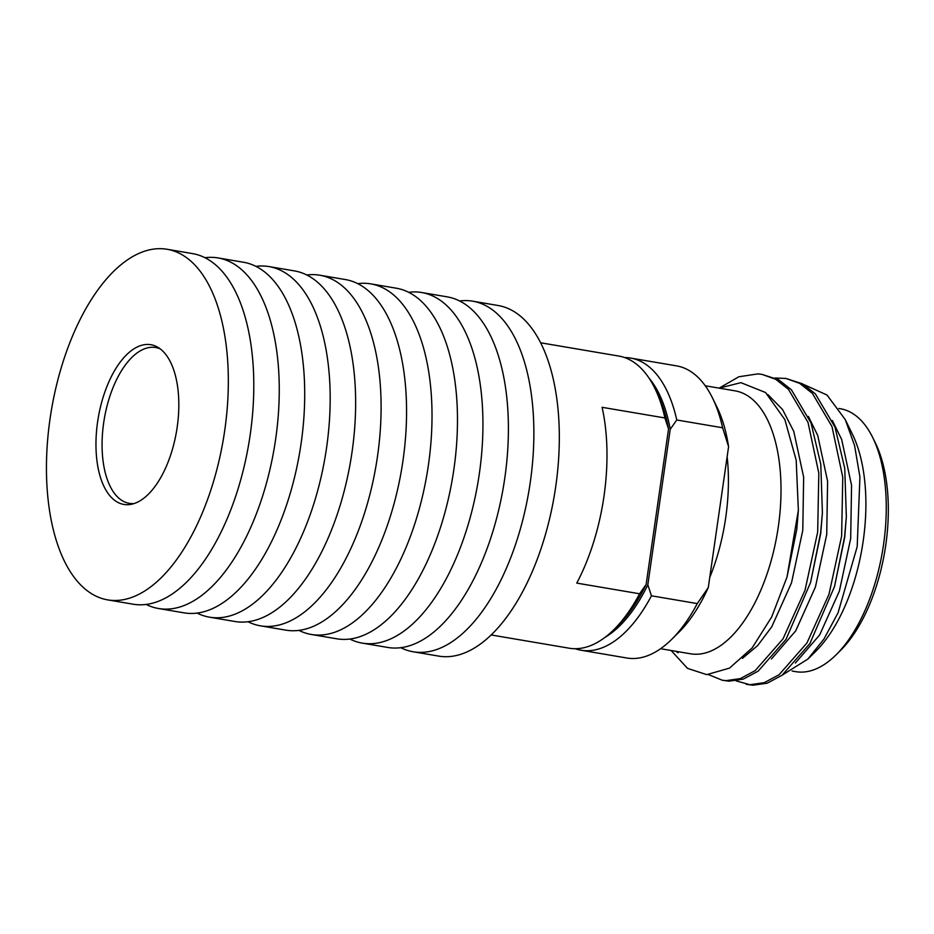 <?xml version="1.0" encoding="UTF-8"?>
<svg xmlns="http://www.w3.org/2000/svg" width="934" height="934" viewBox="0 0 934 934"><rect width="100%" height="100%" fill="white"/><g stroke="black" fill="none" stroke-linecap="round" stroke-linejoin="round"><path stroke-width="1.4" d="M705.263 385.777L735.14 390.856A133.352 65.392 99.6 0 1 777.835 529.905A133.352 65.392 99.6 0 1 693.81 654.174A133.352 65.392 -80.4 0 1 690.483 653.788L660.595 648.71M741.036 382.707L765.576 392.537L784.875 419.646L796.188 460.205L798.36 510.279L787 577.095L771.647 617.035L752.104 647.962L729.536 668.114L706.746 674.64L687.517 668.37L671.149 650.508M845.819 420.755L852.415 434.217A133.352 65.392 99.6 0 1 815.499 651.582L807.887 659.077M782.365 675.025L807.875 659.065L823.94 639.078L838.067 612.774L857.19 546.67L859.922 476.935L854.575 445.53L845.27 419.623L827.045 395.047L804.326 384.75M838.849 408.473L840.378 408.73A133.352 65.392 99.6 0 1 872.788 437.684L875.45 443.101A127.421 62.485 99.6 0 1 885.759 545.082A127.421 62.485 99.6 0 1 840.168 650.8L835.872 655.038A133.352 65.392 99.6 0 1 799.049 672.048A133.352 65.392 99.6 0 1 795.721 671.663L792.125 671.056M872.788 437.684A133.352 65.392 99.6 0 1 883.576 544.405A133.352 65.392 99.6 0 1 835.872 655.038M624.659 357.57A148.167 72.665 99.6 0 1 626.983 357.652A148.167 72.665 99.6 0 1 630.684 358.084A148.167 72.665 99.6 0 1 676.788 419.985L670.238 429.278A142.237 69.758 -80.4 0 0 649.037 378.118M736.085 680.851L749.932 684.727L764.257 682.672L779.084 674.733L806.918 643.024L828.96 594.386L841.627 536.198L842.772 477.262L831.984 426.523L812.393 393.401L799.702 383.372L785.903 378.433L775.197 378.025M746.266 684.307L752.932 685.229L767.246 683.174L782.085 675.235L809.906 643.526L834.517 586.54L844.616 536.7L846.344 516.782L844.745 468.308L834.973 427.036L815.382 393.903L802.691 383.886L785.903 378.433M708.509 674.64L722.321 680.232L725.987 680.653L740.3 678.598L755.139 670.659L782.961 638.949L805.003 590.323L817.67 532.123L818.814 473.199L808.027 422.46L788.436 389.326L775.745 379.309L761.957 374.371L757.918 373.88L738.829 376.776L719.145 388.135M722.321 680.232L728.975 681.166L743.289 679.111L758.128 671.172L785.961 639.463L810.572 582.477L820.671 532.637L822.399 512.708L820.788 464.233L811.016 422.962L791.437 389.84L778.746 379.811L761.957 374.371M604.999 637.373A142.237 69.758 -80.4 0 0 647.834 584.777L651.453 595.799A148.167 72.665 99.6 0 1 581.065 650.227A148.167 72.665 99.6 0 1 575.204 648.721M651.453 595.799L697.289 603.586L708.287 587.556A138.29 67.82 99.6 0 1 678.668 632.481L671.499 639.545A148.167 72.665 -80.4 0 0 697.289 603.586M581.065 650.227L626.889 658.015A148.167 72.665 -80.4 0 0 671.499 639.545M676.788 419.985L722.624 427.772A148.167 72.665 -80.4 0 0 712.525 398.036A148.167 72.665 -80.4 0 0 676.52 365.859L630.684 358.084M712.525 398.036L716.962 407.072A138.29 67.82 99.6 0 1 728.59 446.686L722.624 427.772M719.168 388.135L740.685 382.707M676.029 651.337L678.037 652.761L676.368 651.395M709.735 577.527L727.142 456.714A133.352 65.392 99.6 0 1 709.735 577.527L708.287 587.556M727.142 456.714L728.59 446.686M647.834 584.777L670.238 429.278M795.383 663.047L819.655 634.933L839.397 591.035L850.676 538.521L851.563 485.33L841.686 439.54L832.346 420.522M771.437 658.984L795.71 630.859L815.44 586.972L826.73 534.446L827.606 481.267L817.729 435.466L808.4 416.447M742.413 658.365L757.707 645.534L771.753 626.796L791.495 582.898L802.773 530.384L803.66 477.192L793.783 431.403L782.552 409.536L767.83 394.533M834.517 586.54L844.686 537.505L846.344 516.782M810.572 582.477L820.741 533.431L822.399 512.708M787 577.095L796.784 529.368L798.36 510.279M540.716 342.801L618.81 356.064A148.167 72.665 99.6 0 1 654.816 388.229A148.167 72.665 99.6 0 1 664.915 417.965L602.103 407.306A148.167 72.665 99.6 0 1 576.768 583.108L639.58 593.779A148.167 72.665 99.6 0 1 613.79 629.738A148.167 72.665 99.6 0 1 572.881 648.64A148.167 72.665 99.6 0 1 569.18 648.208L491.086 634.945M639.58 593.779L646.13 584.486A142.237 69.758 99.6 0 1 618.086 625.5L613.79 629.738M654.816 388.229L657.478 393.646A142.237 69.758 99.6 0 1 668.534 428.998L664.915 417.965M646.13 584.486L668.534 428.998M134.064 503.554A79.028 38.749 99.6 0 1 131.227 503.578A79.028 38.749 -80.4 0 1 129.254 503.344A79.028 38.749 -80.4 0 1 103.954 420.954A79.028 38.749 -80.4 0 1 153.748 347.308A79.028 38.749 99.6 0 1 155.721 347.53A79.028 38.749 99.6 0 1 160.333 348.931M125.856 504.664A81.001 39.718 99.6 0 1 123.825 504.43A81.001 39.718 99.6 0 1 97.895 419.973A81.001 39.718 99.6 0 1 148.938 344.483A81.001 39.718 99.6 0 1 150.958 344.728A81.001 39.718 99.6 0 1 176.888 429.185A81.001 39.718 99.6 0 1 125.856 504.664M498.161 305.511A177.799 87.189 99.6 0 1 555.076 490.91A177.799 87.189 99.6 0 1 443.055 656.614A177.799 87.189 -80.4 0 1 438.606 656.088L413.143 651.769A177.799 87.189 -80.4 0 0 417.591 652.282A177.799 87.189 99.6 0 0 529.625 486.579A177.799 87.189 99.6 0 0 472.697 301.18L498.161 305.511M472.697 301.18A177.799 87.189 99.6 0 0 468.261 300.666A177.799 87.189 -80.4 0 0 459.645 300.958M400.744 647.671A177.799 87.189 -80.4 0 0 413.143 651.769M447.234 296.86A177.799 87.189 99.6 0 1 504.162 482.259A177.799 87.189 99.6 0 1 392.128 647.962A177.799 87.189 -80.4 0 1 387.692 647.437L362.229 643.117A177.799 87.189 -80.4 0 0 366.665 643.631A177.799 87.189 99.6 0 0 478.698 477.928A177.799 87.189 99.6 0 0 421.783 292.54L447.234 296.86M421.783 292.54A177.799 87.189 99.6 0 0 417.335 292.015A177.799 87.189 -80.4 0 0 408.718 292.307M349.83 639.019A177.799 87.189 -80.4 0 0 362.229 643.117M396.32 288.209A177.799 87.189 99.6 0 1 453.235 473.608A177.799 87.189 99.6 0 1 341.202 639.311A177.799 87.189 -80.4 0 1 336.765 638.798L311.302 634.466A177.799 87.189 -80.4 0 0 315.75 634.98A177.799 87.189 99.6 0 0 427.772 469.288A177.799 87.189 99.6 0 0 370.856 283.889L396.32 288.209M370.856 283.889A177.799 87.189 99.6 0 0 366.42 283.364A177.799 87.189 -80.4 0 0 357.792 283.656M298.903 630.368A177.799 87.189 -80.4 0 0 311.302 634.466M345.393 279.558A177.799 87.189 99.6 0 1 402.321 464.957A177.799 87.189 99.6 0 1 290.287 630.66A177.799 87.189 -80.4 0 1 285.839 630.146L260.388 625.815A177.799 87.189 -80.4 0 0 264.824 626.34A177.799 87.189 99.6 0 0 376.857 460.637A177.799 87.189 99.6 0 0 319.93 275.238L345.393 279.558M319.93 275.238A177.799 87.189 99.6 0 0 315.494 274.713A177.799 87.189 -80.4 0 0 306.877 275.005M247.977 621.717A177.799 87.189 -80.4 0 0 260.388 625.815M294.479 270.907A177.799 87.189 99.6 0 1 351.394 456.306A177.799 87.189 99.6 0 1 239.361 622.009A177.799 87.189 -80.4 0 1 234.924 621.495L209.461 617.164A177.799 87.189 -80.4 0 0 213.898 617.689A177.799 87.189 99.6 0 0 325.931 451.986A177.799 87.189 99.6 0 0 269.015 266.587L294.479 270.907M269.015 266.587A177.799 87.189 99.6 0 0 264.567 266.073A177.799 87.189 -80.4 0 0 255.951 266.353M197.062 613.078A177.799 87.189 -80.4 0 0 209.461 617.164M243.552 262.256A177.799 87.189 99.6 0 1 300.468 447.655A177.799 87.189 99.6 0 1 188.446 613.358A177.799 87.189 -80.4 0 1 183.998 612.844L158.535 608.513A177.799 87.189 -80.4 0 0 162.983 609.038A177.799 87.189 99.6 0 0 275.016 443.335A177.799 87.189 99.6 0 0 218.089 257.936L243.552 262.256M218.089 257.936A177.799 87.189 99.6 0 0 213.653 257.422A177.799 87.189 -80.4 0 0 205.036 257.702M146.136 604.426A177.799 87.189 -80.4 0 0 158.535 608.513M192.626 253.616A177.799 87.189 99.6 0 1 249.553 439.015A177.799 87.189 99.6 0 1 137.52 604.707A177.799 87.189 -80.4 0 1 133.083 604.193L107.62 599.873A177.799 87.189 -80.4 0 0 112.057 600.387A177.799 87.189 99.6 0 0 224.09 434.684A177.799 87.189 99.6 0 0 167.174 249.285L192.626 253.616M107.62 599.873A177.799 87.189 -80.4 0 1 50.693 414.474A177.799 87.189 -80.4 0 1 162.726 248.771A177.799 87.189 99.6 0 1 167.174 249.285M129.254 503.344L132.756 503.94M155.721 347.53L159.224 348.125"/></g></svg>
